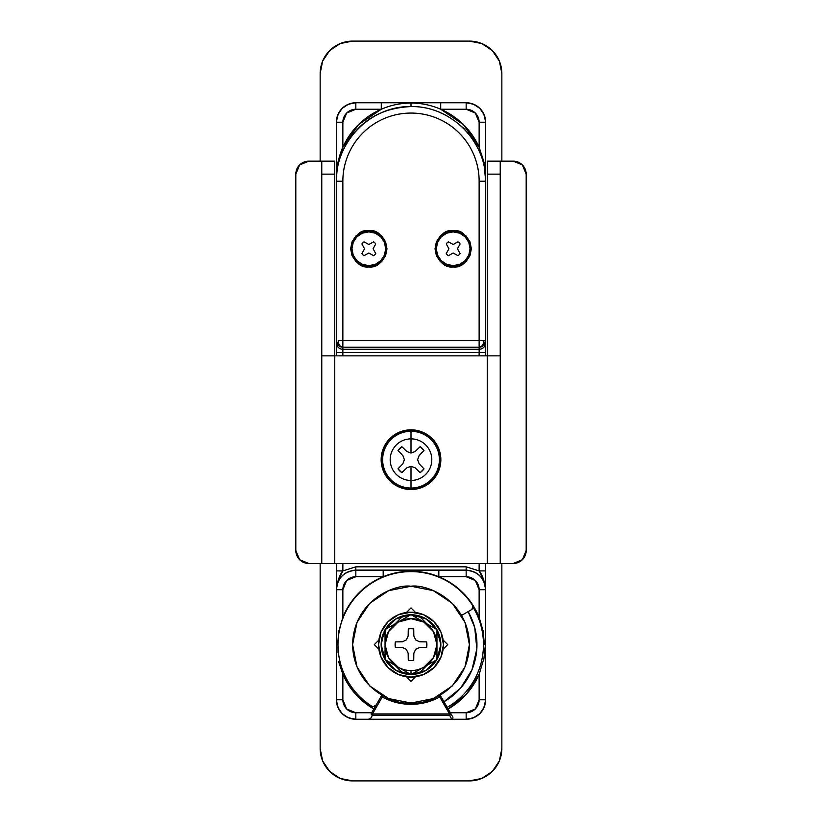 <?xml version="1.0" encoding="UTF-8"?>
<svg xmlns="http://www.w3.org/2000/svg" width="822" height="822" viewBox="0 0 822 822"><rect width="100%" height="100%" fill="white"/><g stroke="black" fill="none" stroke-linecap="round" stroke-linejoin="round"><path stroke-width="1.23" d="M381.151 696.316L382.898 695.823L382.281 696.964A59.708 59.708 0 0 0 439.719 696.964L439.154 695.936L439.719 695.669A1.295 1.295 0 0 1 440.839 696.316L450.374 713.445A1.295 0.925 90 0 1 450.322 714.565L450.322 714.565A1.295 0.925 90 0 1 449.552 715.232A1.295 1.295 -30 0 0 450.641 713.28L440.839 696.316L439.154 695.936L440.366 696.049L439.719 696.964L439.215 696.049L439.719 696.964L440.571 696.47A1.295 0.914 -90 0 0 440.366 696.049L439.719 696.049L439.719 696.964C430.779 701.875 421.203 704.32 411 704.32C400.797 704.32 391.221 701.875 382.281 696.964L382.281 696.049L381.624 696.049A1.295 0.914 90 0 0 381.429 696.47L382.281 696.964L372.479 713.928L371.626 713.445A1.295 0.925 90 0 0 371.678 714.565L371.349 714.565A1.295 1.295 30 0 0 372.448 715.232L371.708 714.647A1.295 0.925 90 0 0 372.448 715.232A1.295 1.295 30 0 0 372.479 715.232A1.295 0.925 -90 0 1 371.678 714.565A1.295 0.925 90 0 0 371.708 714.647L372.479 714.647L372.479 713.928L449.521 713.928L439.719 696.964L449.521 713.928L372.479 713.928L372.479 715.232L370.167 719.24L369.17 718.675L370.167 719.24L359.08 719.24L466.156 719.25L466.156 712.756L450.343 712.756L466.156 712.756L466.156 719.25A19.471 19.471 0 0 0 485.627 699.779L484.148 707.228L479.925 713.547L473.606 717.77L466.156 719.25L355.834 719.25L370.167 719.24L372.479 715.232A1.295 1.295 -150 0 1 371.359 713.28L381.151 696.316L371.359 713.28A1.295 1.295 30 0 0 371.349 714.565L371.678 714.565A1.295 0.925 -90 0 1 371.626 713.445L372.479 713.928L382.281 696.964L381.151 696.316A1.295 1.295 0 0 1 382.281 695.669L381.624 696.049L382.775 696.049L382.281 695.669A1.295 1.295 0 0 1 382.785 695.761M449.552 715.232A1.295 0.925 -90 0 0 450.292 714.647L449.521 715.232A1.295 1.295 -30 0 0 449.552 715.232L372.479 715.232L449.521 715.232A1.295 1.295 150 0 1 449.521 715.232L451.833 719.24L466.156 719.25A19.471 19.471 0 0 0 485.627 699.779L479.134 699.779L475.332 708.954L466.156 712.756A12.977 12.977 0 0 0 479.134 699.779L485.627 699.779L485.627 644.623L485.627 699.779L484.148 707.228L485.627 699.779C484.394 711.523 477.901 718.007 466.156 719.25L473.606 717.77L466.156 719.25L355.834 719.25L462.92 719.25L451.833 719.24L449.521 715.232L449.521 713.928L449.521 714.647L450.292 714.647A1.295 0.925 -90 0 0 450.374 713.445L449.521 713.928L450.641 713.28L452.943 717.277L450.641 713.28A1.295 1.295 150 0 1 449.552 715.232M342.856 340.709L338.253 340.709A6.494 4.613 90 0 0 342.702 347.192A6.494 6.484 -0 0 0 342.856 347.203L342.856 340.709L479.134 340.709L479.134 181.22C479.134 172.178 477.407 163.486 473.955 155.142C470.492 146.789 465.571 139.421 459.179 133.03C452.788 126.629 445.421 121.707 437.078 118.255C428.724 114.792 420.032 113.066 411 113.066C401.958 113.066 393.276 114.792 384.922 118.255C376.579 121.707 369.201 126.629 362.821 133.03C356.429 139.421 351.508 146.789 348.045 155.142C344.593 163.486 342.856 172.178 342.856 181.22L342.856 349.268L479.134 349.268L479.134 347.203L342.856 347.203A6.494 6.484 180 0 1 336.373 340.709L336.373 355.844L336.373 352.515L479.134 352.515L479.134 355.844L479.134 352.515L342.856 352.515L342.856 347.203L479.134 347.203L479.134 349.268A6.494 6.484 -0 0 0 485.627 342.784L485.627 355.844L485.627 352.515L479.134 352.515L485.627 352.515L485.627 340.709L483.747 340.709A6.494 4.613 90 0 1 479.298 347.192L483.788 345.24L485.627 340.709L485.627 342.784A6.494 6.484 180 0 1 479.134 349.268L479.134 352.515L479.134 349.268L342.856 349.268A6.494 6.484 180 0 1 336.373 342.784A6.494 6.484 0 0 0 342.856 349.268L342.856 352.515L336.373 352.515L336.373 340.709L338.212 345.24L342.702 347.192A6.494 4.613 -90 0 1 338.253 340.709L342.856 340.709L342.856 181.22L336.373 181.22L336.373 340.709L336.373 181.22C336.116 162.17 343.401 144.58 358.228 128.438C371.277 114.905 388.868 107.62 411 106.572C430.05 106.315 447.641 113.611 463.772 128.438C478.599 144.58 485.884 162.17 485.627 181.22L484.024 162.283L479.134 147.272A74.648 74.627 90 0 0 411 103.069L411 106.572L411 103.069A74.648 74.627 90 0 0 342.856 147.272L337.976 162.283L336.373 177.562L336.373 181.22L342.856 181.22A68.164 68.144 90 0 1 411 113.066A68.164 68.144 90 0 1 479.134 181.22L479.134 340.709L342.856 340.709M453.179 230.592C461.769 229.564 467.831 235.616 471.355 248.768C467.831 261.91 461.769 267.962 453.179 266.934L453.179 265.64A16.872 16.872 0 0 1 436.307 248.768A16.872 16.872 0 0 1 453.179 231.886A16.872 16.872 0 0 1 470.05 248.768A16.872 16.872 0 0 1 453.179 265.64L453.179 266.934L446.223 265.547L440.335 261.612L436.39 255.714L435.013 248.768L436.39 241.812L440.335 235.914L446.223 231.979L453.179 230.592L460.135 231.979L466.033 235.914L469.968 241.812L471.355 248.768L469.968 255.714L466.033 261.612L460.135 265.547L453.179 266.934C444.589 267.962 438.537 261.91 435.013 248.768C438.537 235.616 444.589 229.564 453.179 230.592M368.821 230.592C377.411 229.564 383.463 235.616 386.987 248.768C383.463 261.91 377.411 267.962 368.821 266.934L368.821 265.64A16.872 16.872 0 0 1 351.95 248.768A16.872 16.872 0 0 1 368.821 231.886L362.358 233.171L356.882 236.828L353.234 242.305L351.95 248.768L353.234 255.221L356.882 260.697L362.358 264.355L368.821 265.64L375.274 264.355L380.75 260.697L384.408 255.221L385.693 248.768L384.408 242.305L380.75 236.828L375.274 233.171L368.821 231.886A16.872 16.872 0 0 1 385.693 248.768A16.872 16.872 0 0 1 368.821 265.64L368.821 266.934L361.865 265.547L355.967 261.612L352.032 255.714L350.645 248.768L352.032 241.812L355.967 235.914L361.865 231.979L368.821 230.592L375.767 231.979L381.665 235.914L385.6 241.812L386.987 248.768L385.6 255.714L381.665 261.612L375.767 265.547L368.821 266.934C360.231 267.962 354.169 261.91 350.645 248.768C354.169 235.616 360.231 229.564 368.821 230.592M342.856 674.317L342.856 699.779A12.977 12.977 0 0 0 355.834 712.756L346.658 708.954L342.856 699.779L336.373 699.779L336.373 644.623L337.585 644.623L338.921 630.762L342.856 617.384L338.921 630.762L337.585 644.623L336.373 644.623L336.373 589.703L342.856 589.703L336.373 589.703C337.544 577.907 344.038 571.413 355.834 570.232L355.834 576.725L355.834 570.232L383.175 570.232L383.175 576.725C373.979 580.486 365.882 585.901 358.885 592.96C351.888 600.019 346.545 608.157 342.856 617.384L342.856 589.703A12.988 12.977 -90 0 1 355.834 576.725L383.175 576.725A73.384 73.384 0 0 0 342.856 617.384L342.856 589.703L346.658 580.527L355.834 576.725L383.175 576.725L383.175 570.232L438.825 570.232L438.825 576.725A73.384 73.384 0 0 0 383.175 576.725A73.384 73.384 0 0 1 438.825 576.725L438.825 570.232L466.156 570.232C477.962 571.413 484.446 577.907 485.627 589.703C484.446 577.907 477.962 571.413 466.156 570.232L466.156 576.725A12.988 12.977 90 0 1 479.134 589.703L479.134 617.384L483.069 630.751L484.415 644.623L483.069 630.751L479.134 617.384A73.384 73.384 0 0 0 438.825 576.725L466.156 576.725L475.332 580.527L479.134 589.703L479.134 617.384C475.455 608.157 470.112 600.019 463.115 592.96C456.118 585.901 448.021 580.486 438.825 576.725L466.156 576.725L466.156 570.067L355.834 570.067C344.038 571.249 337.544 577.743 336.373 589.549L336.373 589.703C337.544 577.907 344.038 571.413 355.834 570.232L355.834 566.831L466.156 566.831L466.156 570.067C477.972 571.239 484.466 577.722 485.627 589.549C484.446 577.743 477.962 571.249 466.156 570.067L355.834 570.232L466.156 570.067L466.156 566.831L479.134 570.91L483.726 579.818L485.627 589.549C484.507 580.959 482.339 574.742 479.134 570.9L485.627 570.9L485.627 589.549L485.627 563.502L485.627 570.9L479.134 570.9L479.134 563.502L479.134 570.9L466.156 566.831L355.834 566.831L342.856 570.9L336.373 570.9L336.373 563.502L336.373 699.779C337.606 711.523 344.099 718.007 355.834 719.25L348.384 717.77L355.834 719.25L355.834 712.756L371.657 712.756L355.834 712.756L355.834 719.25L348.384 717.77L342.075 713.547L337.852 707.228L336.373 699.779A19.471 19.471 0 0 0 355.834 719.25A19.471 19.471 0 0 1 336.373 699.779L342.856 699.779L342.856 674.317L355.566 694.138L373.835 708.996A74.329 74.329 0 0 1 342.856 674.317L338.623 661.618M452.83 718.675L451.833 719.24L452.83 718.675M479.134 147.272L479.134 122.221L485.627 122.221L484.148 114.772L485.627 122.221L485.627 177.562L485.627 122.221C484.394 110.477 477.901 103.993 466.156 102.75L473.606 104.23L466.156 102.75L466.156 109.244A12.977 12.977 0 0 1 479.134 122.221L485.627 122.221A19.471 19.471 0 0 0 466.156 102.75L473.606 104.23L479.925 108.453L484.148 114.772L485.627 122.221A19.471 19.471 0 0 0 466.156 102.75L440.715 102.75L440.715 109.244L466.156 109.244L466.156 102.75L381.285 102.75L381.285 109.244L381.285 102.75L355.834 102.75A19.471 19.471 0 0 0 336.373 122.221L337.852 114.772L342.075 108.453L348.384 104.23L355.834 102.75A19.471 19.471 0 0 0 336.373 122.221L342.856 122.221L336.373 122.221L336.373 177.562L337.976 162.283C339.62 155.512 341.253 150.508 342.856 147.272L342.856 122.221A12.977 12.977 0 0 1 355.834 109.244L381.285 109.244L355.834 109.244L346.658 113.046L342.856 122.221L342.856 147.272L358.505 124.656L381.285 109.244A74.648 74.627 90 0 1 440.715 109.244L463.485 124.656L479.134 147.272L479.134 122.221L475.332 113.046L466.156 109.244L440.715 109.244L440.715 102.75L425.755 102.75M364.002 255.693A8.436 8.436 0 0 1 361.886 253.577L364.557 248.768L361.886 243.949A8.436 8.436 0 0 1 364.002 241.832L368.821 244.504L373.63 241.832A8.436 8.436 0 0 1 375.746 243.949L373.075 248.768L375.746 253.577A8.436 8.436 0 0 1 373.63 255.693L368.821 253.022L364.002 255.693L368.821 253.022L373.63 255.693M468.139 611.63L474.726 627.546L476.832 648.938L471.951 669.868L460.597 688.117L443.983 701.752A65.976 65.976 0 0 0 468.129 611.64M440.839 696.316L439.154 695.936L439.719 695.669A1.295 1.295 0 0 0 439.215 695.761M448.165 708.996L466.434 694.138L479.134 674.317L479.134 699.779L479.134 674.317A74.329 74.329 0 0 1 448.165 708.996M472.979 607.078A72.459 72.459 0 0 1 447.23 707.372A72.459 72.459 0 0 0 472.979 607.078M483.778 659.84L485.391 644.633M336.609 644.633L337.02 652.288M484.024 162.283L485.627 177.562L485.627 340.709A6.494 6.484 180 0 1 479.134 347.203L479.134 340.709L479.134 347.203A6.494 6.484 -0 0 0 479.298 347.192A6.494 4.613 -90 0 0 483.747 340.709L479.134 340.709L485.627 340.709L485.627 181.22L479.134 181.22L485.627 181.22C486.46 141.322 450.888 105.74 411 106.572C371.112 105.74 335.53 141.322 336.373 181.22L336.373 122.221L337.852 114.772L336.373 122.221C337.606 110.477 344.099 103.993 355.834 102.75L355.834 109.244L355.834 102.75L381.285 102.75M485.627 589.703L485.627 644.623L485.627 589.703L479.134 589.703L485.627 589.703M418.377 102.75L410.908 102.75M403.468 102.75L396.132 102.75M484.415 644.623L485.627 644.623L484.415 644.623M342.856 570.9L342.856 563.502L342.856 570.9C339.661 574.742 337.493 580.959 336.373 589.549L338.274 579.818L342.866 570.91L355.834 566.831L355.834 570.067C344.017 571.239 337.534 577.722 336.373 589.549L336.373 570.9L342.856 570.9M342.856 355.844L342.856 352.515L342.856 355.844M453.179 231.886L446.726 233.171L441.25 236.828L437.592 242.305L436.307 248.768L437.592 255.221L441.25 260.697L446.726 264.355L453.179 265.64L459.642 264.355L465.108 260.697L468.766 255.221L470.05 248.768L468.766 242.305L465.108 236.828L459.642 233.171L453.179 231.886M457.998 255.693L453.179 253.022L448.36 255.693A8.436 8.436 0 0 1 446.254 253.577L448.925 248.768L446.254 243.949A8.436 8.436 0 0 1 448.36 241.832L453.179 244.504L457.998 241.832A8.436 8.436 0 0 1 460.104 243.949L457.443 248.768L460.104 253.577A8.436 8.436 0 0 1 457.998 255.693M361.886 243.949L364.557 248.768L361.886 253.577M373.63 241.832L368.821 244.504L364.002 241.832M375.746 253.577L373.075 248.768L375.746 243.949M484.261 657.374L479.134 674.317M374.77 707.372L376.157 704.978A3.247 3.247 0 0 1 371.595 706.077A73.004 73.004 0 0 1 359.378 593.001A73.004 73.004 0 0 1 472.455 605.218A3.247 3.247 0 0 1 471.345 609.78L461.584 615.411L471.345 609.78L472.876 607.735L472.455 605.218L472.876 607.735M423.977 667.104A25.955 25.955 0 0 1 411 670.577L411 674.595L423.977 667.104L411 674.595L385.045 659.604L385.045 629.631L411 614.651L436.955 629.631L436.955 659.604L423.977 667.104L436.955 659.604L436.955 629.631L423.977 622.141A25.955 25.955 0 0 1 423.977 667.104L433.482 657.6L436.955 644.623L433.482 631.645L423.977 622.141L411 618.668L398.023 622.141L385.045 629.631L385.045 644.623A25.955 25.955 0 0 1 398.023 622.141L388.518 631.645L385.045 644.623L385.045 659.604L411 674.595L411 670.577A25.955 25.955 0 0 1 385.045 644.623L388.518 657.6L398.023 667.104A25.955 25.955 0 0 0 423.977 667.104M410.784 674.472A29.849 29.849 0 0 1 385.251 659.727A29.849 29.849 0 0 0 410.784 674.472L396.07 670.475L385.251 659.727L386.679 661.946M383.422 633.197L381.151 644.623L385.045 659.367A29.849 29.849 0 0 1 385.045 629.878A29.849 29.849 0 0 0 385.045 659.367L383.422 656.048M410.178 614.784L396.07 618.771L385.251 629.508A29.849 29.849 0 0 1 410.784 614.774A29.849 29.849 0 0 0 385.251 629.508L389.895 623.518M411 677.071A32.448 32.448 0 0 1 378.552 644.623A32.448 32.448 0 0 1 411 612.174A32.448 32.448 0 0 0 378.552 644.623A32.448 32.448 0 0 0 411 677.071A32.448 32.448 0 0 0 443.448 644.623A32.448 32.448 0 0 0 411 612.174A32.448 32.448 0 0 1 443.448 644.623A32.448 32.448 0 0 1 411 677.071L423.412 674.595L433.944 667.567L440.972 657.035L443.448 644.623L440.972 632.2L433.944 621.679L423.412 614.64L411 612.174L398.578 614.64L388.056 621.679L381.018 632.2L378.552 644.623L381.018 657.035L388.056 667.567L398.578 674.595L411 677.071M411 674.472L399.574 672.201M397.468 671.235L389.895 665.728M384.326 631.204L381.151 644.623M393.82 620.199L399.574 617.045M411 614.774L422.426 617.045M424.532 618.01L432.105 623.518M435.311 627.299L436.749 629.518A29.849 29.849 0 0 0 411.216 614.774A29.849 29.849 0 0 1 436.739 629.508L425.93 618.771L411.216 614.774M437.674 658.032L436.955 659.367A29.849 29.849 0 0 0 436.955 629.878L438.578 633.197M440.849 644.623L436.955 659.367A29.849 29.849 0 0 0 436.955 629.878L440.849 644.623L438.578 656.048M411.812 674.461L411.216 674.472A29.849 29.849 0 0 0 436.739 659.727L432.105 665.728M428.18 669.046L422.426 672.201M436.739 659.727A29.849 29.849 0 0 1 411.216 674.472L425.93 670.475L436.739 659.727M426.659 647.346L426.659 641.9A15.895 15.895 0 0 1 426.659 647.346L419.621 647.469L415.685 649.308L413.846 653.233L413.723 660.282A15.895 15.895 0 0 1 408.277 660.282L408.154 653.233L406.315 649.308L402.379 647.469L395.331 647.346L395.331 641.9L402.379 641.777L406.315 639.937L408.154 636.002L408.277 628.953A15.895 15.895 0 0 1 413.723 628.953L413.846 636.002L415.685 639.937L419.621 641.777L426.659 641.9L426.659 647.346L419.621 647.469L415.685 649.308L413.846 653.233L413.723 660.282M395.331 641.9L395.331 647.346A15.895 15.895 0 0 1 395.331 641.9L402.379 641.777L406.315 639.937L408.154 636.002L408.277 628.953M408.277 660.282L408.154 653.233L406.315 649.308L402.379 647.469L395.331 647.346M413.723 628.953L413.846 636.002L415.685 639.937L419.621 641.777L426.659 641.9M423.977 622.141L411 614.651L398.023 622.141A25.955 25.955 0 0 1 423.977 622.141M500.228 563.502L500.228 355.844L487.251 355.844L487.251 563.502L513.205 563.502L522.381 559.7L526.183 550.524L526.183 174.13L526.183 550.524A12.977 12.977 0 0 1 513.205 563.502L500.228 563.502L500.228 174.13L500.228 355.844L334.749 355.844L334.749 563.502L487.251 563.502L487.251 161.153L513.205 161.153L500.228 161.153L500.228 174.13L487.251 174.13L487.251 355.844L321.772 355.844L321.772 563.502L334.749 563.502L334.749 174.13L334.749 355.844L321.772 355.844L321.772 161.153L334.749 161.153L334.749 174.13L321.772 174.13L321.772 563.502L500.228 563.502M308.795 161.153L321.772 161.153L308.795 161.153L299.619 164.955L295.817 174.13L295.817 550.524L299.619 559.7L308.795 563.502L321.772 563.502L308.795 563.502A12.977 12.977 0 0 1 295.817 550.524L295.817 174.13A12.977 12.977 0 0 1 308.795 161.153M526.183 174.13L522.381 164.955L513.205 161.153A12.977 12.977 0 0 1 526.183 174.13M500.228 174.13L500.228 161.153L487.251 161.153L487.251 174.13L500.228 174.13M334.749 174.13L334.749 161.153L321.772 161.153L321.772 174.13L334.749 174.13M376.157 704.968L381.788 695.207L376.157 704.968L373.342 706.591L371.595 706.077C362.297 700.118 354.734 692.432 348.918 683.041C343.103 673.639 339.599 663.446 338.417 652.463C337.226 641.479 338.469 630.772 342.147 620.353C345.815 609.924 351.559 600.81 359.378 593.001C367.187 585.182 376.312 579.438 386.73 575.77C397.149 572.091 407.856 570.848 418.84 572.04C429.824 573.222 440.017 576.725 449.418 582.541C458.81 588.357 466.495 595.919 472.455 605.218M320.148 563.502L320.148 748.452A32.448 32.448 0 0 0 352.597 780.9A32.448 32.448 0 0 1 320.148 748.452L320.148 563.502L320.148 748.452L322.614 760.874L329.653 771.396L340.174 778.434L352.597 780.9L469.403 780.9L481.826 778.434L492.347 771.396L499.386 760.874L501.852 748.452L501.852 563.502M322.614 61.126L320.148 73.548A32.448 32.448 0 0 1 352.597 41.1L469.403 41.1A32.448 32.448 0 0 1 501.852 73.548L501.852 161.153L501.852 73.548L499.386 61.126L492.347 50.604L481.826 43.566L469.403 41.1L352.597 41.1L340.174 43.566L329.653 50.604L322.614 61.126L320.148 73.548L320.148 161.153M342.075 713.547L337.852 707.228L336.373 699.779L337.852 707.228M348.384 104.23L355.834 102.75L348.384 104.23M492.347 50.604A32.448 32.448 0 0 0 469.403 41.1L352.597 41.1A32.448 32.448 0 0 0 329.653 50.604M501.852 161.153L501.852 73.548M469.403 780.9A32.448 32.448 0 0 0 501.852 748.452A32.448 32.448 0 0 1 469.403 780.9L352.597 780.9L469.403 780.9M411 489.522A29.849 29.849 0 0 1 381.151 459.673A29.849 29.849 0 0 1 411 429.824L422.426 432.095L432.105 438.568L438.578 448.247L440.849 459.673L438.578 471.098L432.105 480.778L422.426 487.251L411 489.522L399.574 487.251L389.895 480.778L383.422 471.098L381.151 459.673L383.422 448.247L389.895 438.568L399.574 432.095L411 429.824A29.849 29.849 0 0 1 440.849 459.673A29.849 29.849 0 0 1 411 489.522M411 488.042A28.369 28.369 0 0 1 382.631 459.673A28.369 28.369 0 0 1 411 431.293L411 430.471A29.202 29.202 0 0 0 381.798 459.673A29.202 29.202 0 0 0 411 488.874L411 480.469A20.807 20.807 0 0 1 390.193 459.673A20.807 20.807 0 0 1 411 438.866L411 431.293A28.369 28.369 0 0 0 382.631 459.673A28.369 28.369 0 0 0 411 488.042A28.369 28.369 0 0 0 439.369 459.673A28.369 28.369 0 0 0 411 431.293L411 438.866A20.807 20.807 0 0 0 390.193 459.673A20.807 20.807 0 0 0 411 480.469L411 466.3L406.921 467.78L401.845 472.671A15.895 15.895 0 0 1 397.992 468.817L402.893 463.752L404.373 459.673L402.893 455.594L397.992 450.518A15.895 15.895 0 0 1 401.845 446.665L406.921 451.566L411 453.045L411 438.866L411 453.045L415.079 451.566L420.145 446.665A15.895 15.895 0 0 1 423.998 450.518L419.107 455.594L417.627 459.673L419.107 463.752L423.998 468.817A15.895 15.895 0 0 1 420.145 472.671L415.079 467.78L411 466.3L411 480.469A20.807 20.807 0 0 0 431.807 459.673A20.807 20.807 0 0 0 411 438.866A20.807 20.807 0 0 1 431.807 459.673A20.807 20.807 0 0 1 411 480.469L411 488.874A29.202 29.202 0 0 0 440.202 459.673A29.202 29.202 0 0 0 411 430.471L411 431.293A28.369 28.369 0 0 1 439.369 459.673A28.369 28.369 0 0 1 411 488.042M411 488.874L422.179 486.655L431.653 480.325L437.982 470.842L440.202 459.673L437.982 448.493L431.653 439.02L422.179 432.691L411 430.471L399.821 432.691L390.347 439.02L384.018 448.493L381.798 459.673L384.018 470.842L390.347 480.325L399.821 486.655L411 488.874M423.998 468.817L420.145 472.671L415.079 467.78L411 466.3L406.921 467.78L401.845 472.671L397.992 468.817L402.893 463.752L404.373 459.673L402.893 455.594L397.992 450.518L401.845 446.665L406.921 451.566L411 453.045L415.079 451.566L420.145 446.665L423.998 450.518L419.107 455.594L417.627 459.673L419.107 463.752L423.998 468.817L419.107 463.752L417.627 459.673L419.107 455.594L423.998 450.518M420.145 446.665L415.079 451.566L411 453.045L406.921 451.566L401.845 446.665M397.992 450.518L402.893 455.594L404.373 459.673L402.893 463.752L397.992 468.817M401.845 472.671L406.921 467.78L411 466.3L415.079 467.78L420.145 472.671M406.736 677.071L415.264 677.071L406.736 677.071M378.552 640.359L378.552 648.887L378.552 640.359M415.264 612.174L406.736 612.174L415.264 612.174M443.448 648.887L443.448 640.359L443.448 648.887M411 703.026C393.913 705.379 353.388 687.85 352.597 644.623C353.388 601.396 393.913 583.867 411 586.22L388.652 590.658L369.705 603.317L357.036 622.275L352.597 644.623L357.036 666.971L369.705 685.918L388.652 698.577L411 703.026L433.348 698.577L452.295 685.918L464.954 666.971L469.403 644.623L464.954 622.275L452.295 603.317L433.348 590.658L411 586.22C428.087 583.867 468.612 601.396 469.403 644.623C468.612 687.85 428.087 705.379 411 703.026M374.287 644.623L378.87 640.04L374.287 644.623L378.87 649.205L374.287 644.623M382.22 636.69L385.045 633.865L382.22 636.69M395.063 623.847L403.068 615.842L395.063 623.847M406.417 612.493L411 607.91L415.583 612.493L411 607.91L406.417 612.493M418.932 615.842L426.937 623.847L418.932 615.842M436.955 633.865L439.78 636.69L436.955 633.865M443.13 640.04L447.713 644.623L443.13 649.205L447.713 644.623L443.13 640.04M439.78 652.555L436.955 655.37L439.78 652.555M426.937 665.388L418.932 673.403L426.937 665.388M415.583 676.753L411 681.335L406.417 676.753L411 681.335L415.583 676.753M403.068 673.403L395.063 665.388L403.068 673.403M385.045 655.37L382.22 652.555L385.045 655.37"/></g></svg>
